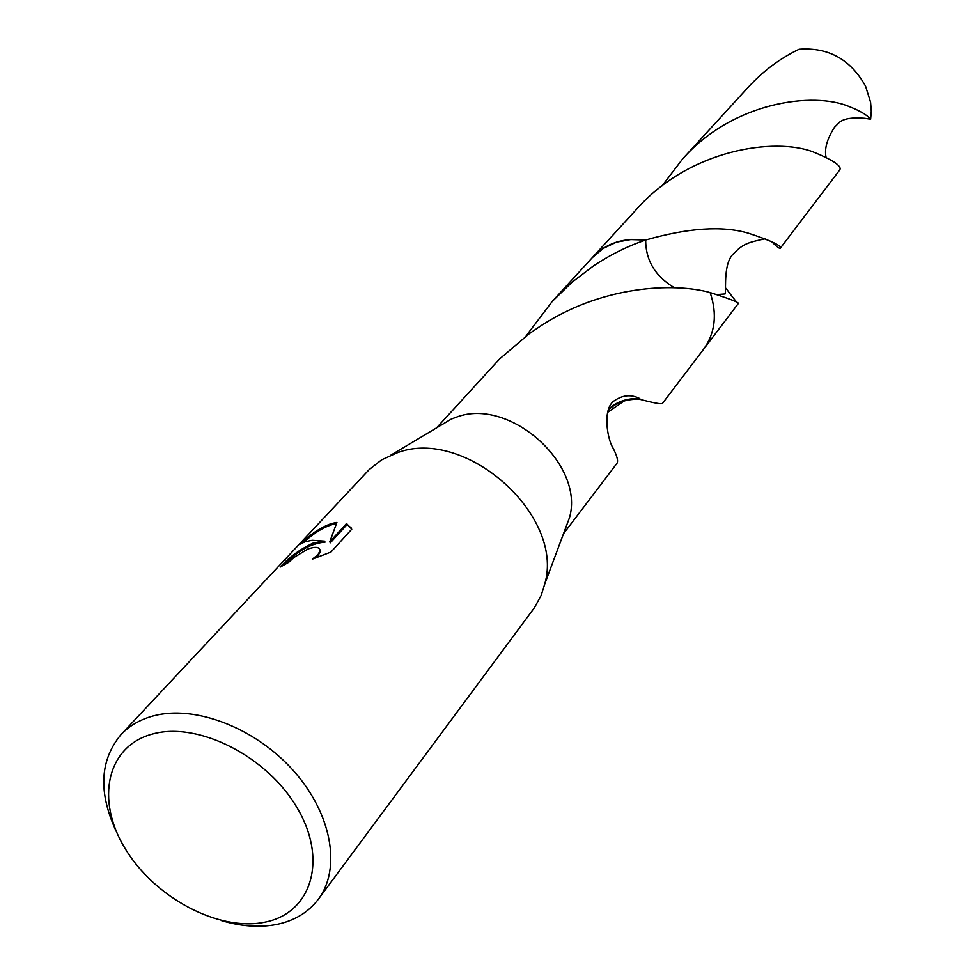 <?xml version="1.0" encoding="UTF-8"?>
<svg xmlns="http://www.w3.org/2000/svg" width="975" height="975" viewBox="0 0 975 975"><rect width="100%" height="100%" fill="white"/><g stroke="black" fill="none" stroke-linecap="round" stroke-linejoin="round"><path stroke-width="1.46" d="M117.353 833.723C98.109 793.784 99.316 760.768 120.985 734.638L369.086 469.682L381.664 459.822L397.032 452.851C464.88 426.562 564.659 515.007 544.867 583.659L541.174 595.384L534.483 607.632L318.337 899.243C308.38 912.344 294.511 920.741 276.717 924.422C259.63 927.749 241.227 926.469 221.508 920.595M438.348 426.806L451.364 419.043L456.215 417.239C509.023 396.679 584.939 464.027 569.522 517.615L564.22 531.802M313.536 542.904L324.504 541.137L312.146 540.296L305.138 541.759L300.178 544.16C310.257 534.288 320.678 527.426 331.463 523.563L336.911 522.405L329.782 541.82L346.539 523.526L351.768 529.181L330.976 552.045L312.353 559.138L318.045 554.653L320.092 550.509C319.508 546.926 315.425 546.427 307.856 549.035L293.999 557.432L288.649 562.331L280.386 566.987C288.734 557.42 299.788 549.388 313.536 542.904M120.985 734.638C129.322 725.778 140.022 719.562 153.051 715.979C194.537 704.547 255.036 727.618 293.268 770.494C331.683 813.26 341.603 868.359 318.337 899.243M152.709 733.968C198.352 721.22 267.881 756.637 297.631 808.714C328.087 860.632 311.086 913.417 264.652 922.204C218.632 931.747 154.732 897.719 125.3 848.835C95.221 800.134 106.604 745.96 152.709 733.968M592.252 257.705L602.696 248.662L616.541 242.117L631.812 239.375L645.657 240.021C645.718 260.447 655.297 276.352 674.383 287.759M592.447 257.498L604.013 247.808L616.541 242.117L629.557 239.533L645.657 240.021C688.253 227.833 722.499 225.554 748.386 233.196C770.92 240.581 781.56 245.59 780.305 248.223C779.586 248.881 776.648 246.638 771.481 241.495M725.997 288.32C733.566 298.594 737.685 303.639 738.355 303.469C738.77 302.348 729.373 298.716 710.166 292.573L710.153 292.573C717.503 314.425 715.162 333.511 703.146 349.83M436.568 427.867L499.675 358.885L529.486 333.535L536.433 328.831C600.661 284.566 675.188 282.677 710.153 292.573C717.417 314.133 715.211 333.036 703.56 349.294L702.975 350.049M593.604 265.809C610.582 254.572 627.924 245.98 645.645 240.033C623.903 237.376 606.316 243.031 592.898 256.986L552.277 301.397L572.093 282.189L593.604 265.809M563.501 533.752L616.895 463.418C618.503 461.163 617.09 455.788 612.666 447.306C607.34 438.738 601.965 407.928 614.835 400.408C623.062 394.924 631.373 394.314 639.783 398.568L639.929 399.336C654.054 403.041 661.562 404.406 662.464 403.418L703.56 349.294C715.223 333.036 717.429 314.133 710.166 292.573M284.261 564.622C297.558 550.863 311.159 543.355 325.053 542.137L324.504 541.137M319.983 549.693L320.665 551.521L316.327 557.785M351.341 528.048L347.088 524.526L330.342 542.819L329.782 541.82M336.46 523.502C325.882 525.732 315.059 531.96 304.005 542.185M347.088 524.526L346.539 523.526M639.783 398.568C627.181 398.068 616.797 401.578 608.656 409.098M608.315 410C616.541 402.297 627.083 398.751 639.929 399.336M526.232 335.753L552.277 301.397M662.013 185.933L682.634 158.913C733.115 101.546 813.967 91.357 849.298 106.628C859.95 110.772 867.055 114.965 870.626 119.23L864.752 118.292C852.589 117.292 844.265 118.536 839.755 122.021L834.49 127.262M682.634 158.913L748.507 86.921C763.547 70.712 780.402 58.171 799.061 49.274C828.433 47.093 850.602 59.402 865.581 86.202L870.59 102.29L871.284 111.113L870.626 119.23M780.305 248.223L839.78 169.882C842.01 166.055 833.138 160.071 813.174 151.929C775.405 137.317 689.849 148.736 636.224 209.637L592.898 256.986M569.522 517.615L544.867 583.659M320.092 550.509L320.665 551.521M607.571 412.388L624.012 401.03M451.364 419.043L390.817 455.154M834.49 127.274C827.153 138.791 824.314 148.688 826.008 156.963L825.959 157.012M765.436 238.68C751.018 242.019 743.803 242.836 734.589 252.744C722.975 261.653 726.363 288.563 725.132 293.95L717.344 294.535M738.355 303.469L703.572 349.294"/></g></svg>
